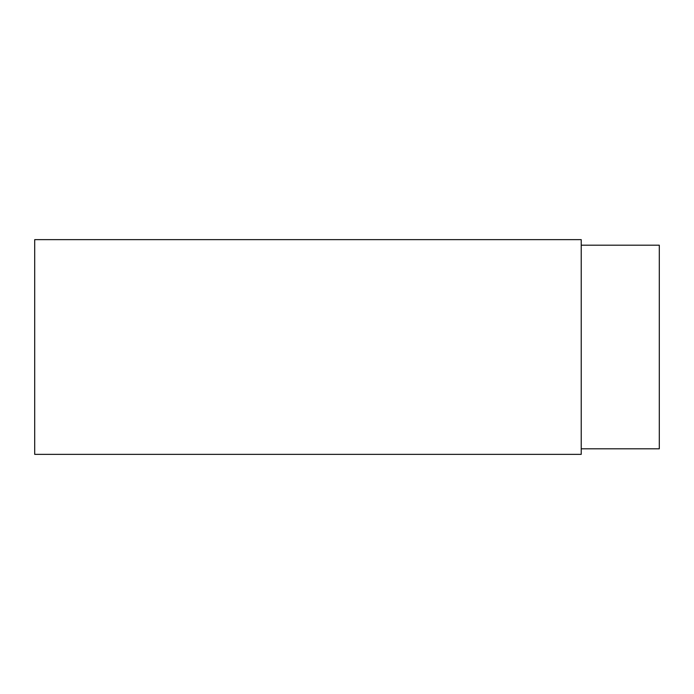 <?xml version="1.0" encoding="UTF-8"?>
<svg xmlns="http://www.w3.org/2000/svg" width="694" height="694" viewBox="0 0 694 694"><rect width="100%" height="100%" fill="white"/><g stroke="black" fill="none" stroke-linecap="round" stroke-linejoin="round"><path stroke-width="1.04" d="M581.225 245.19L659.3 245.19L659.3 448.81L581.225 448.81M581.225 347L581.225 454.353L34.7 454.353L34.7 239.647L581.225 239.647L581.225 347"/></g></svg>
